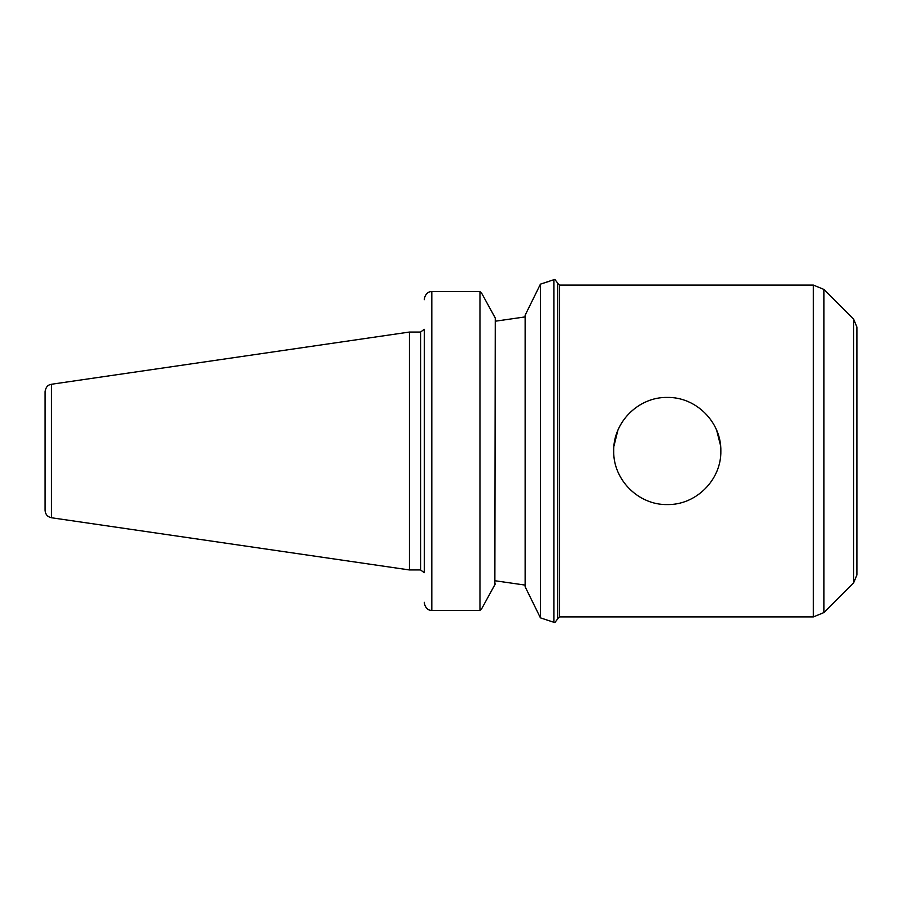 <?xml version="1.0" encoding="UTF-8"?>
<svg xmlns="http://www.w3.org/2000/svg" width="902" height="902" viewBox="0 0 902 902"><rect width="100%" height="100%" fill="white"/><g stroke="black" fill="none" stroke-linecap="round" stroke-linejoin="round"><path stroke-width="1.35" d="M720.845 451C721.431 479.796 696.051 505.165 667.277 504.568C638.503 505.165 613.112 479.796 613.71 451C613.112 422.215 638.503 396.835 667.277 397.432C696.051 396.835 721.431 422.215 720.845 451M720.563 445.588L716.662 430.243M617.893 430.243L613.946 446.039M424.481 603.855C425.654 608.128 428.1 610.35 431.81 610.507C428.1 610.35 425.654 608.128 424.481 603.855L424.346 602.333L424.481 603.855M424.346 572.691L424.346 329.309M495.266 318.045L491.162 310.536L495.266 318.045L494.86 584.699M424.481 298.145L424.346 299.667L424.481 298.145C425.654 293.872 428.1 291.65 431.81 291.504C428.1 291.65 425.654 293.872 424.481 298.145M495.266 583.955L482.029 608.117L479.965 610.507L431.81 610.507L431.81 291.504L479.965 291.504L479.965 610.507M491.162 310.536L482.029 293.883L479.965 291.504M549.746 281.176L540.433 284.141L553.873 279.71L553.873 622.29L540.433 617.859L525.133 586.762L525.133 315.238L540.433 284.141L540.433 617.859M554.877 279.428L557.605 283.025L557.605 618.975L554.865 622.572M525.133 316.906L495.266 321.213L525.133 316.906M525.133 585.094L495.266 580.787L525.133 585.094M51.493 384.252L409.418 332.049L409.418 569.951L51.493 517.759L51.493 384.252L49.407 384.872C49.689 384.804 46.002 385.526 45.1 391.637L45.1 508.863M45.1 451L45.1 510.363C45.404 514.411 47.535 516.869 51.493 517.759M409.418 332.049L420.614 332.049L420.614 569.951L409.418 569.951M559.477 616.923L559.477 285.077L813.39 285.077L813.39 616.923L559.477 616.923L557.605 618.783M823.943 612.548L823.943 289.452L853.619 319.128L853.619 582.872L823.943 612.548L813.39 616.923M853.619 319.128L856.9 327.043L856.9 574.957L853.619 582.872M856.9 376.157L856.9 451M420.614 569.951L424.211 572.691M420.614 332.049L424.211 329.309M559.477 285.077L557.605 283.217M823.943 289.452L813.39 285.077"/></g></svg>
